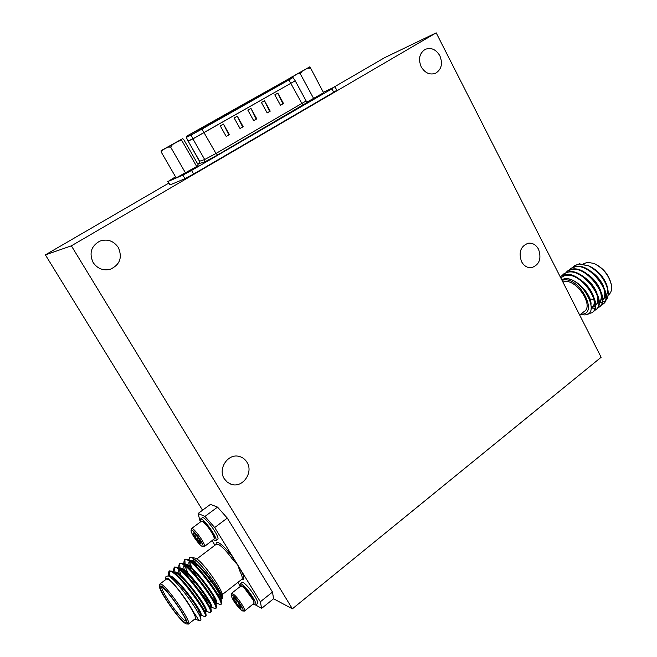 <?xml version="1.0" encoding="UTF-8"?>
<svg xmlns="http://www.w3.org/2000/svg" width="657" height="657" viewBox="0 0 657 657"><rect width="100%" height="100%" fill="white"/><g stroke="black" fill="none" stroke-linecap="round" stroke-linejoin="round"><path stroke-width="0.99" d="M184.264 564.108L183.878 562.105L184.551 559.6L186.999 559.83C196.878 563.435 225.294 603.75 220.678 604.711L216.071 602.986M185.069 559.214L187.877 559.452C196.903 563.065 221.918 597.221 221.598 603.101L220.76 604.645M195.458 619.108L198.307 620.372C198.989 620.413 197.289 617.506 193.207 611.634C187.368 600.276 172.758 581.256 167.79 578.456L165.679 578.447L166.007 576.353L168.34 575.918C176.24 579.228 201.453 614.385 200.927 619.633L200.574 620.512L198.373 620.389M200.935 619.847L200.672 620.438M168.397 573.733L168.956 571.352L171.296 571.672C180.856 575.606 209.493 616.192 205.255 616.833L200.672 615.059M169.49 570.949L171.953 571.171C180.544 574.62 206.651 610.361 206.134 615.494L205.329 616.775M173.596 569.931L174.179 567.418L176.552 567.705C186.218 571.524 214.782 612.028 210.421 612.776L205.83 611.018M174.705 567.024L177.226 567.221C185.89 570.588 211.768 605.943 211.308 611.355L210.495 612.71M178.761 566.145L179.377 563.501L181.784 563.755C191.565 567.467 220.046 607.873 215.562 608.735L210.963 606.994M179.895 563.115L182.564 563.328C191.409 566.819 216.859 601.574 216.465 607.224L215.636 608.669M169.752 576.123L169.268 571.22M200.943 613.934L198.554 611.363M200.254 612.053L198.792 610.41M175.362 573.512L175.066 572.69M174.893 572.19L174.483 567.278M206.183 610.074L205 608.867M180.363 569.299L180.158 568.716M180.018 568.28L179.681 563.361M211.373 606.197L210.347 605.179M188.14 573.372L184.732 565.644M211.012 604.711C207.489 601.048 203.571 596.162 199.252 590.043M194.497 582.89L190.004 575.22M185.118 564.396L184.847 559.46M188.502 624.01L195.022 618.902C199.087 618.04 175.731 583.375 168.381 579.392L166.558 578.973M159.717 584.475L160.004 583.933L161.704 584.443C168.923 588.549 192.37 623.312 188.428 624.068L186.44 623.928M165.679 578.447L165.728 579.605M217.796 594.445L220.916 595.669M260.361 601.763L272.491 592.064L273.583 598.757L261.601 608.382L260.361 601.763L241.283 570.744L239.797 570.966L237.727 564.963L233.021 559.961C226.969 551.65 222.058 546.435 218.28 544.324L216.342 544.185M161.975 587.177C159.988 589.436 178.252 616.315 184.551 620.413L186.079 621.062M184.198 622.064C176.749 617.161 155.553 584.919 160.981 586.709L162.049 587.227C168.061 590.676 187.721 619.239 186.202 622.327L184.198 622.064M184.896 623.164L186.317 623.904C192.32 626.105 168.767 590.421 161.335 586.101L159.47 585.995C157.976 589.37 177.973 618.615 184.896 623.164M241.636 579.458C244.7 580.484 244.576 577.585 241.283 570.744L234.155 559.156L233.021 559.961M221.598 597.665L218.732 596.129M195.917 565.882C194.234 562.441 193.503 560.092 193.708 558.82M194.751 558.031L196 558.483C203.136 561.628 224.431 592.236 222.674 596.843L222.46 598.404M206.175 584.697L214.716 597.394M216.506 601.927L212.934 598.576L215.627 601.451M196.78 576.559C193.076 570.399 190.661 565.439 189.545 561.678M189.2 560.06L189.167 559.772C189.002 557.974 189.586 557.193 190.916 557.432L192.246 557.924C200.525 561.308 224.177 594.273 222.444 598.543L221.269 599.044M261.601 608.382L255.737 605.04L257.445 603.676C259.572 602.904 251.319 589.51 245.521 584.344C243.681 582.669 242.466 581.995 241.875 582.332L241.825 582.373M253.241 604.112L255.672 605.097C257.782 604.333 249.52 590.93 243.731 585.748C241.891 584.065 240.684 583.391 240.101 583.728L240.306 586.446M242.096 585.945L242.178 585.954C245.726 588.031 249.446 592.565 253.347 599.545L254.111 603.126M244.527 611.059L254.103 603.2L253.208 600.161L244.018 587.588L240.955 585.937M242.688 610.953L244.486 611.092C246.161 610.517 239.279 599.414 234.533 595.053L231.568 593.312L231.371 593.723M240.24 609.253L242.614 610.936C245.242 611.774 238.721 600.785 234.015 596.449C232.315 594.856 231.363 594.437 231.182 595.185C232.003 598.872 235.025 603.561 240.24 609.253M239.025 603.512L237.226 604.933L240.651 608.226L239.624 606.025L237.226 604.933L236.175 601.738L233.736 599.611L235.042 598.576M202.2 517.798L202.257 517.757C204.59 515.4 220.317 537.237 217.771 539.307L215.874 540.76M272.491 592.064L227.289 518.102L214.699 527.538L204.968 516.418L217.524 507.114L210.486 504.362L198.102 513.503L200.032 521.058L200.533 521.88L200.426 519.112C202.726 516.772 218.461 538.641 215.939 540.695L213.336 539.799M214.281 538.781L214.379 538.099C214.379 536.219 212.704 532.917 209.361 528.195C206.347 524.187 204.064 521.921 202.52 521.387L202.43 521.371M201.247 521.354L201.781 521.264C203.407 521.822 205.805 524.212 208.983 528.433C212.507 533.41 214.264 536.884 214.272 538.863L204.368 546.567M191.318 528.992L191.548 528.548C193.347 526.7 206.388 544.858 204.426 546.501L202.487 546.419M202.882 546.279L202.405 546.41C199.9 546.238 190.3 532.671 191.097 530.437L191.179 530.232C192.238 527.645 204.68 544.686 202.882 546.279M194.234 533.221L193.273 534.149L193.117 532.884L193.996 533.057L197.765 537.163L200.796 542.37L201.001 543.454L200.032 543.413L200.845 542.657M592.335 312.469L592.499 312.346C604.448 305.119 581.437 271.464 565.299 274.437L560.667 276.203M587.284 314.153L592.056 312.691C601.886 306.696 587.194 279.332 570.728 275.373L565.045 274.634L560.142 276.638M605.557 300.553C607.791 298.475 608.628 295.289 608.078 290.985C605.697 280.276 599.233 271.908 588.68 265.888L579.4 263.802L574.719 265.617M588.68 265.888L579.096 264.024L574.612 265.707L573.035 267.161M601.015 305.291L603.019 304.068C615.124 296.701 592.261 263.243 576 266.364L571.196 268.278M602.584 304.413C614.689 297.054 591.817 263.58 575.557 266.701L571.081 268.36L569.504 269.83M599.373 306.942L599.521 306.819C611.585 299.493 588.664 265.97 572.444 269.042L567.664 270.939M597.509 308.043L599.085 307.164C611.141 299.847 588.212 266.315 572.001 269.378L567.541 271.029L565.964 272.507M595.858 309.702L596.014 309.578C608.021 302.302 585.058 268.713 568.88 271.735L564.108 273.616M593.994 310.802L595.579 309.923C607.577 302.655 584.607 269.058 568.436 272.072L563.985 273.706L562.408 275.193M591.169 307.87L592.203 308.1M592.253 308.108L594.716 308.314M604.941 296.2L605.738 296.069M608.144 295.165L608.596 294.812C611.076 292.874 612.028 289.729 611.453 285.376C609.129 275.447 603.274 268.138 593.903 263.432L587.366 262.283L583.17 263.991M586.988 265.124L588.064 265.543C592.852 267.522 597.156 270.684 600.974 275.028C604.777 279.718 607.06 284.465 607.815 289.252L608.078 290.985M600.104 302.442L601.984 302.269M602.37 302.179L605.105 300.914M607.897 289.951L606.148 297.703M562.86 281.993L564.963 281.516C576.879 279.668 593.813 305.636 584.41 311.311L579.663 315.023M592.926 299.37L589.97 299.017M594.043 263.49L594.634 263.72C603.553 268.196 609.121 275.152 611.33 284.596L611.453 285.376M606.748 294.558L606.107 294.747M605.639 294.837L605.154 294.911M580.796 314.136L581.527 314.136C598.798 314.547 580.23 277.673 564.125 279.874L562.014 280.325M580.361 314.481L584.139 314.917C602.206 315.434 582.045 275.948 564.297 278.913L561.694 279.701M560.725 277.788L564.88 275.546L570.728 275.373M538.543 249.258C541.713 258.743 539.372 264.894 531.521 267.703C527.333 268.007 524.007 265.995 521.559 261.658C518.381 252.313 520.623 246.161 528.285 243.213C532.613 242.77 536.038 244.79 538.543 249.258M246.95 462.216C253.742 472.375 242.704 488.266 231.412 484.349L227.355 482.263L224.275 478.781C217.598 468.852 227.954 453.281 239.008 456.385C242.408 457.206 245.053 459.144 246.95 462.216M439.829 55.722C442.966 63.622 441.537 69.47 435.55 73.264C429.801 75.21 425.022 73.067 421.211 66.825C418.09 59.097 419.404 53.274 425.161 49.382C431.049 47.205 435.944 49.324 439.829 55.722M118.317 247.492C122.604 257.536 119.911 264.804 110.228 269.296C103.124 270.914 97.425 268.656 93.13 262.504C88.917 253.117 91.167 245.973 99.897 241.078C107.493 238.705 113.636 240.84 118.317 247.492M294.016 75.711L306.827 68.525L294.016 75.711M309.899 66.768L323.589 92.777L309.899 66.768L290.164 78.035M165.375 148.392L178.893 140.787L165.375 148.392M182.671 138.652L162.238 150.042L161.121 150.757L161.302 152.186L162.764 149.903L167.822 147.127L170.615 147.086L172.561 144.491L178.704 141.017L181.915 140.697L181.693 139.292L182.671 138.652L183.722 139.506L198.315 165.014L196.698 166.508L176.158 177.883L161.302 152.186M287.848 79.464L187.204 135.851L287.848 79.464M273.583 598.757L292.373 608.817L71.375 245.841L436.191 32.85L601.139 357.268L292.373 608.817M202.545 510.218L45.374 254.867L71.375 245.841M217.524 507.114L227.289 518.102M332.639 87.89L384.534 57.726L436.191 32.85M175.542 176.807L168.085 181.472L182.884 175.115L191.557 170.442L331.892 88.843L334.167 87.176L323.63 92.144M199.662 162.813L197.708 163.946M323.589 92.777L307.32 101.884M335.013 86.847L336.836 90.247L333.723 92.251L193.61 174.031L184.946 178.679L170.073 184.896L167.683 181.595M228.858 134.882L223.437 124.05L220.251 125.865L226.213 136.459L229.392 134.636L226.197 136.418M223.437 124.05L229.392 134.636M242.63 126.965L237.292 116.166L234.138 117.964L240.035 128.509L243.172 126.702L240.019 128.468M237.292 116.166L243.172 126.702M256.222 119.147L250.966 108.389L247.853 110.162L253.684 120.658L256.78 118.876L253.668 120.617M250.966 108.389L256.78 118.876M269.657 111.419L264.475 100.71L261.404 102.451L267.169 112.905L270.224 111.148L267.144 112.864M264.475 100.71L270.224 111.148M282.921 103.79L277.812 93.122L274.782 94.846L280.482 105.243L283.495 103.51L280.457 105.21M277.812 93.122L283.495 103.51M185.537 172.996L170.615 147.086M196.698 166.508L181.915 140.697M178.704 141.017L181.693 139.292M167.822 147.127L172.561 144.491M161.121 150.757L162.764 149.903M313.668 98.55L300.257 73.748L301.982 71.367L307.435 68.279L310.301 68.065M291.88 77.156L297.457 73.888L300.257 73.748M307.435 68.279L309.776 66.924M297.457 73.888L301.982 71.367M290.107 77.887L292.201 76.77M45.374 254.867L168.627 183.221M589.091 288.078L589.074 288.497M602.658 299.945C604.654 298.253 605.483 295.675 605.146 292.225M603.668 286.6C601.024 280.621 597.016 275.726 591.637 271.916M599.127 302.721C601.106 301.07 601.952 298.533 601.64 295.124M600.26 289.671C597.583 283.43 593.419 278.354 587.777 274.429M591.226 306.778L593.312 306.556M593.608 306.474L595.127 305.801M595.571 305.505C597.55 303.895 598.404 301.407 598.125 298.032M596.835 292.735C594.117 286.255 589.814 280.991 583.917 276.958M591.013 308.88L592.023 308.289C593.985 306.72 594.84 304.273 594.585 300.955M593.386 295.806C590.643 289.088 586.2 283.652 580.049 279.504M591.062 304.224C591.169 292.496 572.814 275.357 563.419 279.069M602.666 299.904C605.278 297.071 605.475 292.759 603.241 286.986M599.127 302.688C601.713 299.929 601.952 295.716 599.833 290.057M591.218 307.115L593.172 306.819M593.46 306.729L595.127 305.85M595.571 305.48C598.141 302.795 598.412 298.68 596.408 293.121M590.988 309.012L591.579 308.634C594.503 306.129 594.963 301.982 592.951 296.192M194.373 533.336L193.273 534.149L195.49 536.186L196.287 539.307L198.25 537.837M196.287 539.307C198.447 539.964 199.695 541.335 200.032 543.413L196.287 539.307L193.273 534.149M240.651 608.226L241.152 608.029L240.577 606.181L237.054 600.81L233.629 597.533L233.736 599.611L234.368 597.985M233.736 599.611L237.226 604.933M212.154 540.695L214.954 545.236M216.194 544.3C216.038 542.436 216.851 541.91 218.625 542.715C222.6 544.924 227.774 550.41 234.155 559.156L214.699 527.538M204.968 516.418L198.102 513.503M237.9 582.381L240.158 586.036M195.359 560.068C194.612 560.823 195.186 563.156 197.092 567.073M193.207 611.634L195.31 616.857L195.285 619.28L194.521 619.296M169.481 576.608L170.713 576.986C178.129 579.852 200.886 610.854 200.36 614.853L200.902 619.428M174.212 572.617L176.051 573.052C183.623 576 206.027 606.501 205.551 610.723L206.109 615.322M180.026 575.877C178.647 572.518 178.261 570.276 178.876 569.159M179.599 568.707L181.381 569.134C189.109 572.19 211.143 602.173 210.725 606.608L211.291 611.174M186.457 574.982C184.026 569.906 183.246 566.638 184.108 565.176M186.407 565.102L186.687 565.234C194.571 568.395 216.227 597.87 215.874 602.51L216.44 607.035M191.22 570.432C189.002 565.628 188.37 562.556 189.323 561.218M191.68 561.218L191.975 561.357C199.999 564.618 221.294 593.591 220.998 598.428L221.573 602.912M195.31 616.857L195.285 619.28M169.202 576.419L169.391 576.263C173.251 571.869 204.779 614.032 200.837 614.927L200.41 615.264M200.36 614.919L198.578 613.671M174.614 572.313C178.597 567.829 210.084 609.868 206.011 610.87L205.608 611.191M205.255 610.755L203.785 609.712M181.414 577.125L179.254 569.447M179.533 568.666L179.821 568.379C183.927 563.805 215.373 605.721 211.168 606.83L210.79 607.125M188.313 576.969L185.619 571.105M184.403 566.704L184.436 565.414M185.011 564.462C189.282 559.871 220.621 601.607 216.293 602.814L215.948 603.085M191.212 568.494L189.602 561.415M190.21 560.536C194.759 556.126 225.844 597.517 221.401 598.814L221.081 599.061M220.998 598.872L219.89 598.371M222.378 594.528L241.784 579.343C242.803 578.489 242.137 575.696 239.797 570.966M290.952 77.608L186.834 136.081L290.952 77.608M308.076 101.925L217.672 154.937L215.981 153.483L201.962 129.076L191.171 135.022L192.912 138.89L188.157 141.099L186.292 137.387L187.943 141.074L193.289 138.594L295.215 80.811L192.912 138.89L204.68 159.528L215.981 153.483L306.137 100.948L308.133 101.909M217.672 154.937L204.508 162.033L199.301 163.486M170.073 184.896L168.085 181.472M184.946 178.679L182.884 175.115M193.61 174.031L191.557 170.442M333.723 92.251L331.892 88.843M186.292 137.387L186.818 136.089L201.173 128.444L201.962 129.076L288.891 79.908L288.078 79.341C294.295 76.081 290.55 77.107 292.989 77.526L288.891 79.908L301.965 103.592L303.698 104.931M198.989 163.922L199.671 161.261L188.157 141.099L199.49 161.285L204.68 159.528L203.982 162.246M191.548 133.757L191.171 135.022L186.448 137.321L186.818 136.089M288.078 79.341L201.173 128.444M168.956 571.352L169.613 570.859M174.179 567.418L174.836 566.925M179.377 563.501L180.026 563.016M184.551 559.6L185.2 559.115M173.85 578.111L172.545 579.096M194.924 558.056L190.916 557.432M191.097 530.437L191.335 528.91M190.604 585.88L189.939 586.389M575.047 265.371L574.612 265.707M571.524 268.031L571.081 268.36M567.985 270.7L567.541 271.029M564.429 273.378L563.985 273.706M604.226 298.237L605.754 297.038M606.197 296.693L607.191 295.921M594.634 263.72L593.903 263.432M531.102 267.744L531.521 267.703M230.738 484.135L231.412 484.349M435.049 73.477L435.55 73.264M108.471 269.698L110.228 269.296M295.264 80.901L306.137 100.948M292.989 77.526L295.215 80.811M199.49 161.285L199.079 163.683L199.679 163.232M592.023 308.289L591.579 308.634M210.971 581.002L209.575 582.077M191.548 528.548L201.297 521.313M202.52 521.387L201.781 521.264M202.257 517.757L200.426 519.112M231.182 595.185L231.379 593.657M231.568 593.312L241.004 585.904M242.178 585.954L241.456 585.847M241.875 582.332L240.101 583.728M216.44 544.111L196.804 558.976M159.47 585.995L159.741 584.344M166.64 578.916L160.004 583.933M187.877 559.452L191.975 561.357M182.564 563.328L186.687 565.234M177.226 567.221L181.381 569.134M171.871 571.13L176.051 573.052M168.217 575.852L170.713 576.986M168.644 576.049L168.373 573.462M173.818 572.025L173.563 569.66M179 568.28L178.737 565.874M184.1 564.034L183.878 562.105"/></g></svg>
